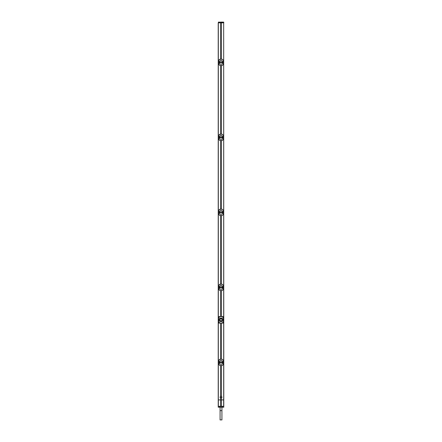 <?xml version="1.0" encoding="UTF-8"?>
<svg xmlns="http://www.w3.org/2000/svg" width="442" height="442" viewBox="0 0 442 442"><rect width="100%" height="100%" fill="white"/><g stroke="black" fill="none" stroke-linecap="round" stroke-linejoin="round"><path stroke-width="0.66" d="M223.674 22.796L223.779 399.899L218.221 399.899L218.221 22.796L223.674 22.796L223.674 399.899M220.536 59.129L220.536 22.796M220.536 399.899L220.536 365.622M220.536 359.164L220.536 323.074M220.536 316.61L220.536 290.615M220.536 284.156L220.536 215.608M220.536 209.149L220.536 140.595M220.536 134.136L220.536 65.587M220.094 396.927A0.928 0.928 0 0 0 221.464 397.922A0.928 0.928 0 0 0 221.906 396.927M221.464 399.899L221.464 365.622M221.464 396.319A0.928 0.928 0 0 0 220.536 396.319M221.464 359.164L221.464 323.074M221.464 316.61L221.464 290.615M221.464 284.156L221.464 215.608M221.464 209.149L221.464 140.595M221.464 134.136L221.464 65.587M221.464 59.129L221.464 22.796M223.646 406.353L223.646 399.911L221.464 399.922L221.464 406.331L220.171 406.336L223.751 406.353L222.751 406.342L222.354 407.148L221.829 406.336M218.221 406.38L219.249 406.342L218.232 406.369L218.221 399.899L218.221 407.192L223.779 407.192L223.757 406.358L222.751 406.342M223.646 399.911L223.779 407.192M221.464 399.922L218.243 399.911M219.271 399.916L222.729 399.916M222.757 399.899L223.171 399.899L222.757 399.899M223.774 407.187L222.464 407.148M218.221 407.192L219.646 407.148L220.171 406.336M222.354 407.148L219.646 407.148M220.536 399.922L220.536 406.331L218.249 406.353L218.226 407.187M219.536 407.148L219.249 406.342M223.757 399.911L223.779 406.38M220.536 406.331L221.464 406.331M222.155 362.589C222.547 363.545 222.16 364.131 221 364.346C219.84 364.131 219.453 363.545 219.845 362.589L219.823 362.197L219.381 362.202L219.381 362.584L222.619 362.584L222.619 362.202L222.177 362.197L222.619 362.202L222.619 362.584L222.149 362.589L222.149 362.197C222.547 361.241 222.16 360.655 221 360.44C219.84 360.655 219.453 361.241 219.845 362.202L222.149 362.197M222.746 361.567L223.519 361.412C223.343 360.048 222.58 359.313 221.238 359.224L220.762 359.224C219.238 359.44 218.475 360.169 218.481 361.412L219.254 361.567L219.254 363.219L218.481 363.374C218.657 364.738 219.42 365.473 220.762 365.567L221.238 365.567C222.762 365.352 223.525 364.617 223.519 363.374L222.746 363.219L222.746 361.567L223.122 361.429M223.519 361.412L223.481 363.219L222.774 363.219L222.774 361.567L223.542 361.567L223.155 360.18L222.105 359.324L220.768 359.153L218.912 360.086L218.458 361.562L219.254 361.567M223.144 361.473L223.453 361.468L223.166 361.567M218.481 363.661L219.624 365.335L221.514 365.617L223.088 364.7L223.547 363.363L223.122 363.357M218.453 363.368L218.519 361.567L218.878 361.429M218.464 361.241L218.453 363.318M218.453 361.468L219.226 361.567L219.226 363.219L218.878 363.357M218.486 363.363L218.856 363.313M223.514 363.363L222.746 363.219M223.547 363.318L223.547 361.468M219.254 363.219L218.834 363.219M221 361.606L221 362.6M219.381 362.584L219.801 362.589L219.823 362.197L219.381 362.202L219.381 362.584M222.199 362.589L222.199 362.202L222.177 362.589M222.155 287.576C222.547 288.538 222.16 289.123 221 289.339C219.84 289.123 219.453 288.538 219.845 287.576L219.823 287.189L219.381 287.195L219.381 287.576L222.619 287.576L222.619 287.195L222.155 287.189L222.619 287.195L222.619 287.576L222.149 287.582L222.149 287.189C222.547 286.234 222.16 285.642 221 285.433C219.84 285.642 219.453 286.234 219.845 287.189L222.149 287.189M222.746 286.56L223.519 286.405C223.343 285.04 222.58 284.305 221.238 284.212L220.762 284.212C219.238 284.427 218.475 285.162 218.481 286.405L219.254 286.56L219.254 288.212L218.481 288.366C218.657 289.731 219.42 290.46 220.762 290.554L221.238 290.554C222.762 290.339 223.525 289.609 223.519 288.366L222.746 288.212L222.746 286.56L223.122 286.422M223.519 286.405L223.481 288.212L222.774 288.212L222.774 286.56L223.542 286.554L223.155 285.173L222.105 284.317L220.768 284.145L218.912 285.079L218.458 286.554L219.254 286.56M223.144 286.466L223.453 286.46L223.166 286.56M218.481 288.654L219.624 290.322L221.514 290.609L223.088 289.692L223.547 288.355L223.122 288.35M218.453 288.361L218.519 286.554L218.878 286.422M218.464 286.234L218.453 288.311M218.453 286.46L219.226 286.56L219.226 288.212L218.878 288.35M218.486 288.355L218.856 288.306M221.238 290.554L221.514 290.609C222.724 290.4 223.403 289.648 223.547 288.361L223.536 288.538M223.514 288.355L222.746 288.212M223.547 288.311L223.547 286.46M219.254 288.212L218.834 288.212M221 286.598L221 287.587M219.381 287.576L219.801 287.576L219.823 287.189L219.381 287.195L219.381 287.576M222.199 287.576L222.199 287.189L222.177 287.576M222.155 212.569C222.547 213.53 222.16 214.116 221 214.331C219.84 214.116 219.453 213.53 219.845 212.569L219.823 212.182L219.381 212.188L219.381 212.569L222.619 212.569L222.619 212.188L222.155 212.182L222.619 212.188L222.619 212.569L222.149 212.569L222.149 212.182C222.547 211.221 222.16 210.635 221 210.42C219.84 210.635 219.453 211.221 219.845 212.182L222.149 212.182M222.746 211.552L223.519 211.398C223.343 210.027 222.58 209.298 221.238 209.204L220.762 209.204C219.238 209.42 218.475 210.149 218.481 211.398L219.254 211.552L219.254 213.204L218.481 213.353C218.657 214.724 219.42 215.453 220.762 215.547L221.238 215.547C222.762 215.331 223.525 214.602 223.519 213.353L222.746 213.204L222.746 211.552L223.122 211.409M223.514 211.403L223.481 213.204L222.774 213.204L222.774 211.552L223.542 211.547L223.155 210.165L222.105 209.304L220.768 209.138L218.912 210.066L218.464 211.221L218.453 213.304L218.519 211.547L219.254 211.552M223.144 211.458L223.453 211.453L223.166 211.552M218.834 213.204L218.453 213.353L218.967 214.757L220.768 215.619L222.094 215.453L223.088 214.685L223.547 213.348L223.122 213.342M218.453 211.447L218.878 211.409M218.486 211.403L219.226 211.552L219.254 213.204M223.536 213.53L222.746 213.204M221.238 215.547L221.514 215.602C222.724 215.387 223.403 214.641 223.547 213.353L223.519 213.353M223.547 213.304L223.547 211.447M221 211.591L221 212.58M219.381 212.569L219.801 212.569L219.823 212.182L219.381 212.188L219.381 212.569M222.199 212.569L222.199 212.182L222.177 212.569M222.155 137.561C222.547 138.523 222.16 139.108 221 139.324C219.84 139.108 219.453 138.523 219.845 137.561L219.845 137.175L219.381 137.175L219.381 137.556L221 137.572L222.619 137.556L222.619 137.175L222.155 137.175L222.619 137.175L222.619 137.556L222.149 137.561L222.149 137.175C222.547 136.213 222.16 135.628 221 135.412C219.84 135.628 219.453 136.213 219.845 137.175L222.149 137.175M222.746 136.545L223.519 136.39C223.343 135.02 222.58 134.291 221.238 134.197L220.762 134.197C219.238 134.412 218.475 135.142 218.481 136.39L219.254 136.545L219.254 138.191L218.481 138.346C218.657 139.716 219.42 140.445 220.762 140.539L221.238 140.539C222.762 140.324 223.525 139.595 223.519 138.346L222.746 138.191L222.746 136.545L223.122 136.401M223.519 136.39L223.481 138.197L222.774 138.191L222.774 136.545L223.542 136.539L223.155 135.158L222.105 134.296L220.768 134.125L218.912 135.059L218.458 136.539L219.254 136.545M223.144 136.451L223.453 136.445L223.166 136.539M218.481 138.346L219.226 138.191L218.453 138.34L219.287 140.075L221.232 140.611L223.088 139.678L223.547 138.34L223.122 138.335M218.464 136.213L218.453 138.296M218.453 136.44L218.878 136.401M218.834 138.197L218.458 138.197L218.552 136.445L219.226 136.545L219.254 138.191M223.536 138.523L222.746 138.191M221.238 140.539L221.514 140.589C222.724 140.379 223.403 139.633 223.547 138.34L223.519 138.346M223.547 138.296L223.547 136.44M221 136.578L221 137.572M219.381 137.556L219.801 137.561L219.823 137.175L219.381 137.175L219.381 137.556M222.199 137.561L222.199 137.175L222.177 137.561M222.155 62.554C222.547 63.51 222.16 64.101 221 64.311C219.84 64.101 219.453 63.51 219.845 62.554L219.845 62.167L219.381 62.167L219.381 62.549L221 62.565L222.619 62.549L222.619 62.167L222.155 62.167L222.619 62.167L222.619 62.549L222.149 62.554L222.149 62.167C222.547 61.206 222.16 60.62 221 60.405C219.84 60.62 219.453 61.206 219.845 62.167L222.149 62.167M222.746 61.532L223.519 61.383C223.343 60.013 222.58 59.283 221.238 59.189L220.762 59.189C219.238 59.405 218.475 60.134 218.481 61.383L219.254 61.532L219.254 63.184L218.481 63.339C218.657 64.709 219.42 65.438 220.762 65.532L221.238 65.532C222.762 65.317 223.525 64.582 223.519 63.339L222.746 63.184L222.746 61.532L223.122 61.394M223.519 61.383L223.481 63.189L222.774 63.184L222.774 61.532L223.542 61.532L223.155 60.145L222.105 59.289L220.768 59.117L218.912 60.051L218.458 61.526L219.254 61.532M223.144 61.438L223.453 61.438L223.166 61.532M218.481 63.626L219.624 65.3L221.514 65.582L223.088 64.67L223.547 63.328L223.122 63.328M218.453 63.333L218.519 61.532L218.878 61.394M218.464 61.206L218.453 63.283M218.453 61.432L219.226 61.532L219.226 63.184L218.878 63.328M218.486 63.328L218.856 63.278M223.514 63.328L222.746 63.184M223.547 63.283L223.547 61.432M219.254 63.184L218.834 63.184M221 61.571L221 62.565M219.381 62.549L219.801 62.554L219.823 62.167L219.381 62.167L219.381 62.549M222.199 62.554L222.199 62.167L222.177 62.554M218.453 321.052L218.453 323.085L221.514 323.085A2.315 2.315 0 0 1 221.232 323.085L220.768 323.08L221.232 323.085C222.669 322.892 223.442 322.124 223.558 320.77C223.508 321.964 222.823 322.732 221.519 323.063L223.547 323.085L223.547 321.052M223.547 318.632L223.547 316.599L221.519 316.621C222.823 316.953 223.508 317.721 223.564 318.914L223.558 320.77L223.564 318.914C223.442 317.56 222.669 316.792 221.232 316.61L220.768 316.61C219.331 316.792 218.558 317.56 218.442 318.914L218.442 320.77C218.558 322.124 219.331 322.892 220.768 323.08L220.768 323.085A2.315 2.315 0 0 1 220.486 323.069C219.177 322.732 218.492 321.964 218.436 320.77L218.436 318.914C218.492 317.721 219.177 316.953 220.481 316.621L218.453 316.599L218.453 318.632M219.066 319.842C218.436 322.069 223.503 322.279 222.934 319.842C223.547 317.588 218.481 317.439 219.066 319.842L219.171 319.842C218.575 321.898 223.37 322.091 222.829 319.842C223.409 317.759 218.613 317.627 219.171 319.842L219.956 319.842L220.265 319.102A1.044 1.044 0 0 1 221.735 319.102L222.044 319.842L221.735 320.583A1.044 1.044 0 0 1 220.265 320.583L219.956 319.842A1.044 1.044 0 0 1 221 318.798A1.044 1.044 0 0 1 222.044 319.842A1.044 1.044 0 0 1 221 320.886A1.044 1.044 0 0 1 219.956 319.842M221.514 316.616A2.315 2.315 0 0 0 221.232 316.599L220.768 316.599A2.315 2.315 0 0 0 220.486 316.616L221.519 316.621M221.928 410.64L220.072 410.64L220.072 419.9L221.928 419.9L221.928 407.192M218.326 22.746L218.481 22.1L223.751 22.321L223.774 22.746L221.431 22.785L221.431 22.1L223.519 22.1L220.569 22.1L220.569 22.785L218.326 22.746L218.525 22.1M220.569 22.785L221.431 22.785M218.326 399.899L218.326 22.796M218.354 406.353L218.354 399.911M220.762 359.224L220.486 359.169M221.238 365.567L221.514 365.617C222.724 365.407 223.403 364.656 223.547 363.368L223.536 363.545M223.542 363.225L223.542 361.567M218.458 363.225L218.458 361.567M222.044 362.197L222.044 362.589M219.961 362.197L219.961 362.589M219.845 362.197L219.845 362.589M220.762 284.212L220.486 284.162M223.542 288.217L223.542 286.554M218.458 288.217L218.458 286.554M222.044 287.189L222.044 287.582M219.961 287.189L219.961 287.582M219.845 287.189L219.845 287.582M220.762 209.204L220.486 209.154M223.542 213.204L223.542 211.547M218.458 213.204L218.458 211.547M222.044 212.182L222.044 212.574M219.961 212.182L219.961 212.574M219.845 212.182L219.845 212.569M220.762 134.197L220.486 134.141M223.542 138.197L223.542 136.539M218.458 138.197L218.458 136.539M222.044 137.169L222.044 137.567M219.961 137.169L219.961 137.567M219.845 137.175L219.845 137.561M220.762 59.189L220.486 59.134M221.238 65.532L221.514 65.582C222.724 65.372 223.403 64.62 223.547 63.333L223.536 63.515M223.542 63.189L223.542 61.532M218.458 63.189L218.458 61.532M222.044 62.162L222.044 62.554M219.961 62.162L219.961 62.554M219.845 62.167L219.845 62.554M220.265 320.583C220.746 321.268 221.232 321.268 221.735 320.583M221.735 319.102C221.254 318.417 220.768 318.417 220.265 319.102M222.044 319.842L222.934 319.842M223.475 22.1L223.674 22.746M221.459 22.1L221.497 22.785M220.541 22.1L220.503 22.785M223.519 361.125L223.547 361.418M223.464 360.854L223.155 360.18M222.713 359.689L222.376 359.451M220.182 359.23L219.906 359.318M219.547 359.501L219.878 359.329M218.575 360.733L218.912 360.086M218.536 363.932L218.845 364.606M219.287 365.098L219.624 365.335M221.818 365.562L222.094 365.468M222.453 365.285L222.122 365.457M223.425 364.053L223.088 364.7M223.519 286.118L223.547 286.41M223.464 285.847L223.155 285.173M222.713 284.681L222.376 284.444M220.182 284.217L219.906 284.311M219.547 284.493L219.878 284.322M218.575 285.725L218.912 285.079M218.536 288.924L218.845 289.598M219.287 290.09L219.624 290.322M221.818 290.549L222.094 290.46M222.453 290.278L222.122 290.449M223.425 289.046L223.088 289.692M223.519 211.11L223.547 211.403M223.464 210.834L223.155 210.165M222.713 209.668L222.376 209.436M220.182 209.21L219.906 209.304M219.547 209.486L219.878 209.315M218.575 210.718L218.912 210.066M218.481 213.646L218.453 213.353M218.536 213.917L218.845 214.591M219.287 215.083L219.624 215.315M221.818 215.541L222.094 215.447M222.453 215.271L222.122 215.436M223.425 214.038L223.088 214.685M223.519 136.097L223.547 136.39M223.464 135.827L223.155 135.158M222.713 134.661L222.376 134.429M220.182 134.202L219.906 134.296M219.547 134.473L219.878 134.307M218.575 135.705L218.912 135.059M218.481 138.639L218.453 138.34M218.536 138.91L218.845 139.578M219.287 140.075L219.624 140.307M221.818 140.534L222.094 140.44M222.453 140.263L222.122 140.429M223.425 139.031L223.088 139.678M223.519 61.09L223.547 61.383M223.464 60.819L223.155 60.145M222.713 59.653L222.376 59.421M220.182 59.195L219.906 59.283M219.547 59.466L219.878 59.294M218.575 60.698L218.912 60.051M218.536 63.897L218.845 64.571M219.287 65.062L219.624 65.3M221.818 65.526L222.094 65.433M222.453 65.25L222.122 65.422M223.425 64.018L223.088 64.67M220.072 410.64L220.072 407.192"/></g></svg>
